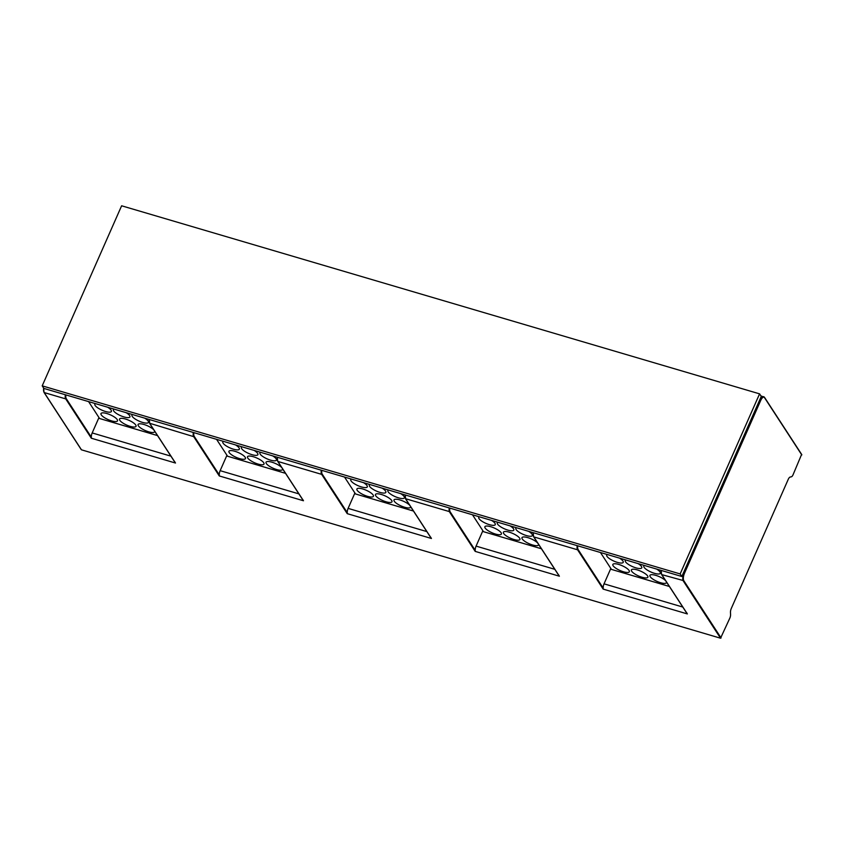 <?xml version="1.0" encoding="UTF-8"?>
<svg xmlns="http://www.w3.org/2000/svg" width="844" height="844" viewBox="0 0 844 844"><rect width="100%" height="100%" fill="white"/><g stroke="black" fill="none" stroke-linecap="round" stroke-linejoin="round"><path stroke-width="1.27" d="M88.588 401.607L99.592 418.518L157.543 435.599M98.97 417.558L92.186 432.94A4.199 1.635 106.4 0 0 91.352 437.213L91.31 438.215L65.726 398.906L44.215 392.565L81.478 449.82L720.544 638.212L729.838 618.114A3.64 1.414 -73.6 0 0 730.566 614.611L730.471 612.449A4.199 1.635 106.4 0 1 731.315 608.408L788.233 479.371A4.199 1.635 106.4 0 1 790.184 477.039L791.345 476.807A3.64 1.414 -73.6 0 0 793.043 474.792L801.589 454.462M125.397 419.004A9.02 2.627 -156.2 0 0 119.531 419.035A9.02 2.627 -156.2 0 0 130.176 426.357A9.02 2.627 -156.2 0 0 136.042 426.325A9.02 2.627 -156.2 0 0 125.397 419.004M153.83 429.891A9.02 2.627 -156.2 0 0 143.944 424.479A9.02 2.627 -156.2 0 0 138.078 424.511A9.02 2.627 -156.2 0 0 148.723 431.822A9.02 2.627 -156.2 0 0 154.589 431.79A9.02 2.627 -156.2 0 0 154.589 431.052M95.499 403.643A9.02 2.627 -156.2 0 0 94.866 404.171A9.02 2.627 -156.2 0 0 105.511 411.492A9.02 2.627 -156.2 0 0 111.387 411.461A9.02 2.627 -156.2 0 0 107.642 407.219M114.045 409.108A9.02 2.627 -156.2 0 0 113.412 409.635A9.02 2.627 -156.2 0 0 124.057 416.957A9.02 2.627 -156.2 0 0 129.923 416.925A9.02 2.627 -156.2 0 0 126.189 412.684M132.592 414.573A9.02 2.627 -156.2 0 0 131.959 415.111A9.02 2.627 -156.2 0 0 142.604 422.422A9.02 2.627 -156.2 0 0 148.47 422.39A9.02 2.627 -156.2 0 0 144.735 418.16M106.85 413.539A9.02 2.627 -156.2 0 0 100.985 413.571A9.02 2.627 -156.2 0 0 111.63 420.892A9.02 2.627 -156.2 0 0 117.495 420.861A9.02 2.627 -156.2 0 0 106.85 413.539M149.546 419.573A6.298 2.448 106.4 0 0 149.915 423.73L175.499 463.039L174.813 461.816L175.499 463.039L91.31 438.215M720.544 638.212L683.281 580.967A6.298 2.448 -73.6 0 1 684.051 572.886L760.233 400.161L759.674 400.003L761.256 396.416L759.579 393.853L121.62 205.788L42.2 385.856L680.159 573.931L759.579 393.853M42.2 385.856L43.867 388.419L681.825 576.494L683.492 572.728L684.526 573.171A5.876 2.289 -73.6 0 0 683.819 580.704L721.082 637.958M405.468 495.017A6.298 2.448 106.4 0 0 405.848 499.173L431.432 538.483L430.735 537.259L431.432 538.483L347.232 513.658L347.285 512.656A4.199 1.635 106.4 0 1 348.108 508.383L426.853 531.593M347.232 513.658L321.648 474.36L277.887 461.457L303.471 500.756L302.774 499.542L303.091 500.65L219.271 475.942L219.313 474.94A4.199 1.635 106.4 0 1 220.147 470.667L298.882 493.877M226.941 455.275L220.147 470.667M216.56 439.334L227.563 456.235L285.504 473.326M253.358 456.731A9.02 2.627 -156.2 0 0 247.492 456.762A9.02 2.627 -156.2 0 0 258.137 464.084A9.02 2.627 -156.2 0 0 264.003 464.052A9.02 2.627 -156.2 0 0 253.358 456.731M281.791 467.618A9.02 2.627 -156.2 0 0 271.905 462.195A9.02 2.627 -156.2 0 0 266.039 462.227A9.02 2.627 -156.2 0 0 276.684 469.549A9.02 2.627 -156.2 0 0 282.55 469.517A9.02 2.627 -156.2 0 0 282.55 468.768M223.47 441.37A9.02 2.627 -156.2 0 0 222.827 441.897A9.02 2.627 -156.2 0 0 233.482 449.208A9.02 2.627 -156.2 0 0 239.348 449.177A9.02 2.627 -156.2 0 0 235.603 444.946M242.006 446.835A9.02 2.627 -156.2 0 0 241.373 447.362A9.02 2.627 -156.2 0 0 252.029 454.684A9.02 2.627 -156.2 0 0 257.895 454.652A9.02 2.627 -156.2 0 0 254.149 450.411M260.553 452.3A9.02 2.627 -156.2 0 0 259.92 452.827A9.02 2.627 -156.2 0 0 270.565 460.149A9.02 2.627 -156.2 0 0 276.431 460.117A9.02 2.627 -156.2 0 0 272.696 455.876M234.811 451.266A9.02 2.627 -156.2 0 0 228.946 451.297A9.02 2.627 -156.2 0 0 239.601 458.608A9.02 2.627 -156.2 0 0 245.467 458.577A9.02 2.627 -156.2 0 0 234.811 451.266M759.674 400.003L683.492 572.728M681.825 576.494L680.159 573.931M683.819 580.704L661.77 574.616L687.354 613.926L686.668 612.702L687.354 613.926L603.165 589.112L603.207 588.11A4.199 1.635 106.4 0 1 604.04 583.837L682.775 607.047M600.443 552.493L611.446 569.405L669.397 586.485M610.824 568.445L604.04 583.837M637.252 569.9A9.02 2.627 -156.2 0 0 631.386 569.932A9.02 2.627 -156.2 0 0 642.031 577.243A9.02 2.627 -156.2 0 0 647.897 577.212A9.02 2.627 -156.2 0 0 637.252 569.9M665.684 580.788A9.02 2.627 -156.2 0 0 655.799 575.365A9.02 2.627 -156.2 0 0 649.933 575.397A9.02 2.627 -156.2 0 0 660.578 582.719A9.02 2.627 -156.2 0 0 666.443 582.687A9.02 2.627 -156.2 0 0 666.433 581.938M607.353 554.54A9.02 2.627 -156.2 0 0 606.72 555.067A9.02 2.627 -156.2 0 0 617.365 562.378A9.02 2.627 -156.2 0 0 623.231 562.347A9.02 2.627 -156.2 0 0 619.496 558.116M625.9 560.005A9.02 2.627 -156.2 0 0 625.267 560.532A9.02 2.627 -156.2 0 0 635.912 567.854A9.02 2.627 -156.2 0 0 641.778 567.812A9.02 2.627 -156.2 0 0 638.043 563.581M644.447 565.469A9.02 2.627 -156.2 0 0 643.814 565.997A9.02 2.627 -156.2 0 0 654.459 573.319A9.02 2.627 -156.2 0 0 660.324 573.287A9.02 2.627 -156.2 0 0 656.59 569.046M618.705 564.436A9.02 2.627 -156.2 0 0 612.839 564.467A9.02 2.627 -156.2 0 0 623.484 571.778A9.02 2.627 -156.2 0 0 629.35 571.747A9.02 2.627 -156.2 0 0 618.705 564.436M603.165 589.112L577.581 549.803L533.809 536.9L559.393 576.209L558.696 574.986L559.393 576.209L475.193 551.385L475.246 550.383A4.199 1.635 106.4 0 1 476.079 546.11L554.814 569.32M472.482 514.777L483.485 531.688L541.437 548.769M482.863 530.728L476.079 546.11M509.291 532.174A9.02 2.627 -156.2 0 0 503.414 532.205A9.02 2.627 -156.2 0 0 514.07 539.527A9.02 2.627 -156.2 0 0 519.936 539.495A9.02 2.627 -156.2 0 0 509.291 532.174M537.723 543.061A9.02 2.627 -156.2 0 0 527.827 537.639A9.02 2.627 -156.2 0 0 521.961 537.681A9.02 2.627 -156.2 0 0 532.617 544.992A9.02 2.627 -156.2 0 0 538.483 544.96A9.02 2.627 -156.2 0 0 538.472 544.222M479.392 516.813A9.02 2.627 -156.2 0 0 478.759 517.34A9.02 2.627 -156.2 0 0 489.404 524.662A9.02 2.627 -156.2 0 0 495.27 524.63A9.02 2.627 -156.2 0 0 491.535 520.389M497.939 522.278A9.02 2.627 -156.2 0 0 497.306 522.805A9.02 2.627 -156.2 0 0 507.951 530.127A9.02 2.627 -156.2 0 0 513.817 530.095A9.02 2.627 -156.2 0 0 510.082 525.854M516.486 527.743A9.02 2.627 -156.2 0 0 515.842 528.281A9.02 2.627 -156.2 0 0 526.498 535.592A9.02 2.627 -156.2 0 0 532.364 535.56A9.02 2.627 -156.2 0 0 528.629 531.33M490.744 526.709A9.02 2.627 -156.2 0 0 484.878 526.74A9.02 2.627 -156.2 0 0 495.523 534.062A9.02 2.627 -156.2 0 0 501.389 534.03A9.02 2.627 -156.2 0 0 490.744 526.709M344.521 477.05L355.524 493.962L413.476 511.042M354.902 493.001L348.108 508.383M381.319 494.457A9.02 2.627 -156.2 0 0 375.453 494.489A9.02 2.627 -156.2 0 0 386.109 501.8A9.02 2.627 -156.2 0 0 391.975 501.769A9.02 2.627 -156.2 0 0 381.319 494.457M409.762 505.334A9.02 2.627 -156.2 0 0 399.866 499.922A9.02 2.627 -156.2 0 0 394 499.954A9.02 2.627 -156.2 0 0 404.656 507.265A9.02 2.627 -156.2 0 0 410.522 507.233A9.02 2.627 -156.2 0 0 410.511 506.495M351.431 479.086A9.02 2.627 -156.2 0 0 350.798 479.624A9.02 2.627 -156.2 0 0 361.443 486.935A9.02 2.627 -156.2 0 0 367.309 486.904A9.02 2.627 -156.2 0 0 363.574 482.673M369.978 484.551A9.02 2.627 -156.2 0 0 369.334 485.089A9.02 2.627 -156.2 0 0 379.99 492.4A9.02 2.627 -156.2 0 0 385.856 492.368A9.02 2.627 -156.2 0 0 382.121 488.138M388.525 490.026A9.02 2.627 -156.2 0 0 387.881 490.554A9.02 2.627 -156.2 0 0 398.537 497.865A9.02 2.627 -156.2 0 0 404.403 497.833A9.02 2.627 -156.2 0 0 400.657 493.603M362.772 488.982A9.02 2.627 -156.2 0 0 356.906 489.014A9.02 2.627 -156.2 0 0 367.562 496.335A9.02 2.627 -156.2 0 0 373.428 496.304A9.02 2.627 -156.2 0 0 362.772 488.982M92.186 432.94L170.921 456.15M149.335 419.51A5.876 2.289 106.4 0 0 149.652 423.15M91.352 437.213L66.254 398.653A5.876 2.289 -73.6 0 1 65.885 394.908M219.271 475.942L193.687 436.633L149.694 423.287M219.313 474.94L194.215 436.369L193.687 436.633A6.298 2.448 -73.6 0 1 193.308 432.476M405.268 494.964A5.876 2.289 106.4 0 0 405.574 498.604M449.778 508.077A5.876 2.289 -73.6 0 0 450.147 511.823L405.626 498.73M475.193 551.385L449.609 512.076A6.298 2.448 -73.6 0 1 449.24 507.919M321.269 470.203A6.298 2.448 -73.6 0 0 321.648 474.36L322.186 474.096L347.285 512.656M322.186 474.096A5.876 2.289 -73.6 0 1 321.807 470.361M277.296 457.237A5.876 2.289 106.4 0 0 277.613 460.877M277.507 457.3A6.298 2.448 106.4 0 0 277.887 461.457L277.665 461.003M194.215 436.369A5.876 2.289 -73.6 0 1 193.846 432.634M661.39 570.47A6.298 2.448 106.4 0 0 661.77 574.616L661.548 574.173M43.835 388.377A6.298 2.448 106.4 0 0 44.215 392.565L43.993 392.122M66.254 398.653L65.726 398.906A6.298 2.448 -73.6 0 1 65.347 394.749M43.666 388.113A5.876 2.289 106.4 0 0 43.941 391.996M760.233 400.161A6.298 2.448 -73.6 0 1 763.672 396.691A6.298 2.448 -73.6 0 1 764.326 397.218L764.537 397.693A5.876 2.289 -73.6 0 0 760.708 400.446L760.233 400.161M686.953 613.461L661.58 574.479L661.158 570.396A5.876 2.289 106.4 0 0 661.506 574.047M603.207 588.11L578.108 549.539A5.876 2.289 -73.6 0 1 577.739 545.804M578.108 549.539L577.581 549.803A6.298 2.448 -73.6 0 1 577.201 545.646M533.229 532.68A5.876 2.289 106.4 0 0 533.545 536.32M533.429 532.743A6.298 2.448 106.4 0 0 533.809 536.9L533.587 536.457M450.147 511.823L475.246 550.383M801.8 454.948L764.537 397.693M760.708 400.446L684.526 573.171M175.098 462.575L149.726 423.593L149.304 419.5M405.226 494.953L405.658 499.036L431.031 538.018M277.265 457.226L277.697 461.309L303.07 500.302M81.288 449.683L44.025 392.428L43.635 388.061M801.779 454.61L764.516 397.355L760.898 395.868M533.186 532.669L533.619 536.763L558.992 575.745"/></g></svg>
